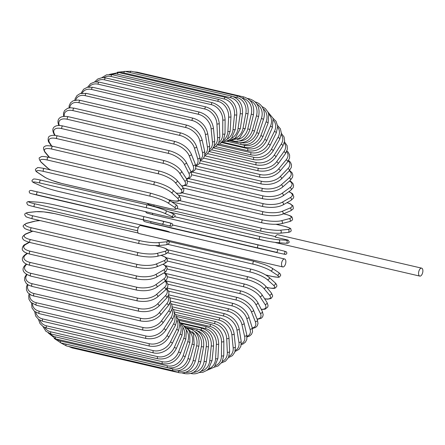 <?xml version="1.0" encoding="UTF-8"?>
<svg xmlns="http://www.w3.org/2000/svg" width="445" height="445" viewBox="0 0 445 445"><rect width="100%" height="100%" fill="white"/><g stroke="black" fill="none" stroke-linecap="round" stroke-linejoin="round"><path stroke-width="0.67" d="M282.775 266.933L138.896 233.514A4.083 2.019 -76.9 0 1 137.789 229.398A4.083 2.019 -76.9 0 1 140.742 225.559L284.622 258.984A4.083 2.019 -76.9 0 1 285.729 263.095A4.083 2.019 -76.9 0 1 282.775 266.933A4.083 2.019 -76.9 0 1 281.663 262.823A4.083 2.019 -76.9 0 1 284.622 258.984M288.06 240.078L289.244 241.919L289 242.503C286.775 243.771 289.011 243.065 285.84 243.231A1.513 1.307 -86.2 0 0 286.224 240.244A13.606 0.951 10.8 0 0 288.06 240.078L275.238 237.096A4.083 2.019 -76.9 0 1 277.763 234.726L421.643 268.151A4.083 2.019 -76.9 0 1 422.75 272.262A4.083 2.019 -76.9 0 1 419.796 276.1A4.083 2.019 -76.9 0 1 418.684 271.99A4.083 2.019 -76.9 0 1 421.643 268.151M419.796 276.1L275.917 242.681A4.083 2.019 -76.9 0 1 275.455 242.436M185.648 372.298A13.606 11.787 -86.2 0 0 198.52 361.44L201.346 346.627A13.606 11.787 -86.2 0 0 194.804 331.519M184.408 372.665A1.513 0.745 103.1 0 0 184.87 373.622C192.83 374.679 198.125 370.73 200.756 361.774L203.582 346.961C204.455 337.683 201.079 331.764 193.464 329.2L186.878 327.67M198.52 361.44L200.756 361.774M201.346 346.627L203.582 346.961M192.613 329.878A1.513 0.745 -76.9 0 1 193.464 329.2M68.591 346.433L72.129 347.89A1.513 0.745 -76.9 0 1 71.684 347.15M177.828 370.88L178.501 371.035A1.513 0.745 103.1 0 0 178.884 372.688L72.129 347.89M178.501 371.035A13.606 11.826 -76.1 0 0 193.147 360.472L196.618 345.759A13.606 11.826 -76.1 0 0 192.107 331.653M188.869 328.671A1.513 0.745 -76.9 0 1 189.286 328.549L188.257 328.31M196.618 345.759L198.815 346.288C200.072 337.021 196.901 331.108 189.286 328.549M193.147 360.472L195.344 361.001L198.815 346.288M66.394 345.921A1.513 0.745 -76.9 0 1 66.044 344.141L172.799 368.944A1.513 0.745 103.1 0 0 173.149 370.724L66.394 345.921L60.87 342.917M65.337 343.952A13.606 11.776 -66.1 0 0 66.044 344.141M172.799 368.944A13.606 11.776 -66.1 0 0 187.996 358.57L192.09 344.068A13.606 11.776 -66.1 0 0 189.192 331.091M192.09 344.068L194.237 344.786L193.492 333.956L186.255 327.448M187.996 358.57L190.143 359.287L194.237 344.786M60.943 342.934A1.513 0.745 -76.9 0 1 60.631 341.026L167.387 365.829A1.513 0.745 103.1 0 0 167.698 367.731L60.943 342.934L54.157 338.423M56.676 339.14A13.606 11.631 -56.6 0 0 60.631 341.026M167.387 365.829A13.606 11.631 -56.6 0 0 183.118 355.744L187.796 341.565A13.606 11.631 -56.6 0 0 186.116 329.695M187.796 341.565L189.882 342.472L189.72 332.237L188.463 329.873L184.024 326.001M183.118 355.744L185.203 356.651L189.882 342.472M55.825 338.94A1.513 0.745 -76.9 0 1 55.553 336.915L162.308 361.713A1.513 0.745 103.1 0 0 162.575 363.743L55.825 338.94L48.171 332.899M50.296 333.772A13.606 11.403 -47.8 0 0 55.553 336.915M162.308 361.713A13.606 11.403 -47.8 0 0 178.534 352.017L183.768 338.272A13.606 11.403 -47.8 0 0 182.99 327.403M183.768 338.272A1.513 0.35 20.8 0 1 185.187 338.812A1.513 0.35 20.8 0 1 185.793 339.363L186.383 330.563L185.526 328.288L183.04 324.978L181.666 323.904M178.534 352.017A1.513 0.35 20.8 0 1 179.958 352.557A1.513 0.35 20.8 0 1 180.559 353.113L185.793 339.363M51.075 333.978A1.513 0.745 -76.9 0 1 50.852 331.837L157.608 356.634A1.513 0.745 103.1 0 0 157.825 358.781L51.075 333.978L45.918 331.297L42.943 326.491M44.717 327.437A13.606 11.086 -40 0 0 50.852 331.837M157.608 356.634A13.606 11.086 -40 0 0 174.295 347.423L180.036 334.212A13.606 11.086 -40 0 0 179.913 324.205M180.036 334.212A1.513 0.456 23.5 0 1 181.438 334.812A1.513 0.456 23.5 0 1 181.988 335.486L182.978 327.359L179.218 321.073M174.295 347.423A1.513 0.456 23.5 0 1 175.697 348.023A1.513 0.456 23.5 0 1 176.242 348.696L181.988 335.486M46.731 328.087A1.513 0.745 -76.9 0 1 46.558 325.829L153.314 350.632A1.513 0.745 103.1 0 0 153.481 352.891L46.731 328.087L43.299 326.713L40.011 323.576L38.442 319.315M39.894 320.233A13.606 10.686 -33.1 0 0 46.558 325.829M153.314 350.632A13.606 10.686 -33.1 0 0 170.424 341.988L176.637 329.411A13.606 10.686 -33.1 0 0 176.993 320.144M176.637 329.411A1.513 0.562 26.3 0 1 178.022 330.079A1.513 0.562 26.3 0 1 178.501 330.869L179.925 324.322L178.273 319.243L176.771 317.452M170.424 341.988A1.513 0.562 26.3 0 1 171.809 342.656A1.513 0.562 26.3 0 1 172.287 343.445L178.501 330.869M42.82 321.307A1.513 0.745 -76.9 0 1 42.364 320.422A1.513 0.745 -76.9 0 1 42.709 318.943L149.464 343.746A1.513 0.745 103.1 0 0 149.114 345.22A1.513 0.745 103.1 0 0 149.576 346.11L42.82 321.307L38.593 319.432L35.656 316.022L34.649 311.461M35.828 312.284A13.606 10.202 -27 0 0 42.709 318.943M149.464 343.746A13.606 10.202 -27 0 0 166.953 335.764L173.583 323.916A13.606 10.202 -27 0 0 174.29 315.271M173.583 323.916A1.513 0.667 29.2 0 1 174.952 324.644A1.513 0.667 29.2 0 1 175.358 325.545L177.004 319.783L175.998 315.288L174.407 313.046M166.953 335.764A1.513 0.667 29.2 0 1 168.316 336.492A1.513 0.667 29.2 0 1 168.727 337.388L175.358 325.545M39.383 313.692A1.513 0.745 -76.9 0 1 38.921 312.746A1.513 0.745 -76.9 0 1 39.327 311.227L146.082 336.031A1.513 0.745 103.1 0 0 145.676 337.544A1.513 0.745 103.1 0 0 146.138 338.495L39.383 313.692L34.371 311.227L31.996 307.923L31.545 302.989M32.502 303.685A13.606 9.64 -21.7 0 0 39.327 311.227M146.082 336.031A13.606 9.64 -21.7 0 0 163.905 328.783L170.908 317.763A13.606 9.64 -21.7 0 0 171.859 309.659M170.908 317.763A1.513 0.762 32.4 0 1 172.26 318.559A1.513 0.762 32.4 0 1 172.582 319.566L174.384 314.576L173.817 310.449L172.198 307.884M163.905 328.783A1.513 0.762 32.4 0 1 165.256 329.584A1.513 0.762 32.4 0 1 165.579 330.585L172.582 319.566M36.434 305.298A1.513 0.745 -76.9 0 1 35.973 304.291A1.513 0.745 -76.9 0 1 36.446 302.745L143.201 327.542A1.513 0.745 103.1 0 0 142.728 329.089A1.513 0.745 103.1 0 0 143.19 330.101L36.434 305.298L30.738 302.244L28.931 299.196L28.697 295.569L29.12 293.956M29.898 294.512A13.606 9.006 -17.1 0 0 36.446 302.745M143.201 327.542A13.606 9.006 -17.1 0 0 161.312 321.112L168.633 310.994A13.606 9.006 -17.1 0 0 169.729 303.368M168.633 310.994A1.513 0.851 35.9 0 1 169.957 311.862A1.513 0.851 35.9 0 1 170.19 312.963L172.115 308.557L171.881 304.925L170.196 302.016M161.312 321.112A1.513 0.851 35.9 0 1 162.636 321.98A1.513 0.851 35.9 0 1 162.864 323.081L170.19 312.963M34.009 296.192A1.513 0.745 -76.9 0 1 33.547 295.124A1.513 0.745 -76.9 0 1 34.081 293.555L140.837 318.353A1.513 0.745 103.1 0 0 140.303 319.922A1.513 0.745 103.1 0 0 140.765 320.995L31.645 295.43L27.79 292.638L26.45 289.906L26.461 286.775L27.406 284.411M28.029 284.833A13.606 8.305 -12.9 0 0 34.081 293.555M140.837 318.353A13.606 8.305 -12.9 0 0 159.182 312.807L166.764 303.674A13.606 8.305 -12.9 0 0 167.915 296.481M166.764 303.674A1.513 0.934 39.7 0 1 168.071 304.603A1.513 0.934 39.7 0 1 168.199 305.804L170.229 301.882L170.24 298.751L168.438 295.497M159.182 312.807A1.513 0.934 39.7 0 1 160.489 313.742A1.513 0.934 39.7 0 1 160.612 314.938L168.199 305.804M32.112 286.441A1.513 0.745 -76.9 0 1 31.656 285.306A1.513 0.745 -76.9 0 1 32.257 283.726L139.012 308.524A1.513 0.745 103.1 0 0 138.412 310.109A1.513 0.745 103.1 0 0 138.868 311.239L32.112 286.441L28.441 285.073L26.244 283.404L24.547 280.127L24.72 277.474L26.439 274.426M26.95 274.721A13.606 7.537 -9.2 0 0 32.257 283.726M139.012 308.524A13.606 7.537 -9.2 0 0 157.541 303.929L165.329 295.842A13.606 7.537 -9.2 0 0 166.408 289.061M165.329 295.842A1.513 1.012 43.9 0 1 166.614 296.848A1.513 1.012 43.9 0 1 166.619 298.133L168.755 294.629L168.928 291.976L166.925 288.393M157.541 303.929A1.513 1.012 43.9 0 1 158.826 304.931A1.513 1.012 43.9 0 1 158.826 306.216L166.619 298.133M30.772 276.117A1.513 0.745 -76.9 0 1 30.316 274.921A1.513 0.745 -76.9 0 1 30.983 273.336L137.733 298.139A1.513 0.745 103.1 0 0 137.071 299.724A1.513 0.745 103.1 0 0 137.527 300.92L30.772 276.117C22.584 273.135 20.904 269.286 25.732 264.564A1.513 1.079 -131.3 0 1 26.6 264.391A13.606 6.714 -5.8 0 0 30.983 273.336M137.733 298.139A13.606 6.714 -5.8 0 0 156.395 294.54L164.327 287.57A13.606 6.714 -5.8 0 0 165.156 281.179M164.327 287.57A1.513 1.079 48.7 0 1 165.59 288.655A1.513 1.079 48.7 0 1 165.457 290.018L167.687 286.936L167.976 284.661L166.664 281.752L165.623 280.762M156.395 294.54A1.513 1.079 48.7 0 1 157.658 295.625A1.513 1.079 48.7 0 1 157.524 296.987L165.457 290.018M29.987 265.303A1.513 0.745 -76.9 0 1 29.537 264.046A1.513 0.745 -76.9 0 1 30.266 262.467L137.021 287.27A1.513 0.745 103.1 0 0 136.292 288.844A1.513 0.745 103.1 0 0 136.743 290.107L29.987 265.303C26.761 264.491 24.586 263.351 23.468 261.882C21.544 259.53 22.1 257.138 25.137 254.707A1.513 1.14 -125.9 0 1 25.96 254.568A13.606 5.841 -2.6 0 0 30.266 262.467M27.518 253.439L25.96 254.568M137.021 287.27A13.606 5.841 -2.6 0 0 155.756 284.722L163.771 278.92A13.606 5.841 -2.6 0 0 164.033 272.885M163.771 278.92A1.513 1.14 54.1 0 1 165.012 280.083A1.513 1.14 54.1 0 1 164.722 281.507L167.025 278.882L167.415 276.912L166.391 274.331L164.428 272.663M155.756 284.722A1.513 1.14 54.1 0 1 156.996 285.885A1.513 1.14 54.1 0 1 156.707 287.309L164.722 281.507M29.765 254.084A1.513 0.745 -76.9 0 1 29.326 252.76A1.513 0.745 -76.9 0 1 30.115 251.203L136.871 276A1.513 0.745 103.1 0 0 136.081 277.558A1.513 0.745 103.1 0 0 136.52 278.882L29.765 254.084C25.893 253.005 23.652 251.864 23.057 250.668C21.015 249.473 23.24 244.728 25.076 244.489A1.513 1.196 -119.7 0 1 25.832 244.388A13.606 4.923 0.3 0 0 30.115 251.203M29.392 242.358L25.832 244.388M136.871 276A13.606 4.923 0.3 0 0 155.628 274.543L163.671 269.948A13.606 4.923 0.3 0 0 162.837 264.28M163.671 269.948A1.513 1.196 60.3 0 1 164.884 271.205A1.513 1.196 60.3 0 1 164.411 272.674L166.018 271.478L167.237 268.391L166.436 266.488L163.115 264.163M155.628 274.543A1.513 1.196 60.3 0 1 156.84 275.8A1.513 1.196 60.3 0 1 156.373 277.263L164.411 272.674M30.115 242.536A1.513 0.745 -76.9 0 1 29.681 241.145A1.513 0.745 -76.9 0 1 30.538 239.621L137.288 264.419A1.513 0.745 103.1 0 0 136.437 265.949A1.513 0.745 103.1 0 0 136.871 267.334L30.115 242.536C25.243 241.068 22.879 239.861 23.023 238.915C21.577 237.897 22.422 236.251 25.56 233.981A1.513 1.24 -112.7 0 1 26.222 233.931A13.606 3.966 3.1 0 0 30.538 239.621M32.824 231.166L26.222 233.931M137.288 264.419A13.606 3.966 3.1 0 0 156.011 264.085L164.016 260.737A13.606 3.966 3.1 0 0 160.918 255.358M164.016 260.737A1.513 1.24 67.3 0 1 164.522 263.574L166.792 262.049L167.448 259.574L165.935 257.433L161.112 255.308M156.011 264.085A1.513 1.24 67.3 0 1 156.518 266.922L164.522 263.574M31.222 230.749A1.513 0.745 -76.9 0 1 31.028 230.749A1.513 0.745 -76.9 0 1 30.605 229.297A1.513 0.745 -76.9 0 1 31.517 227.812L138.273 252.61A1.513 0.745 103.1 0 0 137.36 254.101A1.513 0.745 103.1 0 0 137.783 255.552L31.028 230.749C22.534 228.363 24.764 227.923 23.546 226.816C22.445 226.149 23.457 224.964 26.583 223.273A1.513 1.274 -104.7 0 1 27.112 223.268A13.606 2.982 5.7 0 0 31.517 227.812M40.211 220.614A13.606 2.982 5.7 0 0 35.016 221.193L27.112 223.268M138.273 252.61A13.606 2.982 5.7 0 0 156.907 253.422L164.811 251.342A13.606 2.982 5.7 0 0 160.406 246.797L155.761 245.718M35.016 221.193A1.513 1.274 -104.7 0 0 34.488 221.198L26.583 223.273M160.406 246.797A1.513 0.745 -76.9 0 1 160.601 246.791L155.978 245.718M164.811 251.342A1.513 1.274 75.3 0 1 165.051 254.273C168.171 252.582 169.183 251.397 168.082 250.73C166.869 249.623 169.1 249.183 160.601 246.791M156.907 253.422A1.513 1.274 75.3 0 1 157.146 256.348L165.051 254.273M32.624 218.829A1.513 0.745 -76.9 0 1 32.502 218.823A1.513 0.745 -76.9 0 1 32.09 217.305A1.513 0.745 -76.9 0 1 33.058 215.869L139.813 240.667A1.513 0.745 103.1 0 0 138.84 242.102A1.513 0.745 103.1 0 0 139.252 243.621A1.513 0.745 103.1 0 0 139.38 243.632M138.234 233.052L54.746 213.661A13.606 1.975 8.3 0 0 36.256 211.692L28.508 212.482A13.606 1.975 8.3 0 0 33.058 215.869M28.508 212.482A1.513 1.296 -95.8 0 0 28.141 212.46C25.343 213.016 24.258 213.912 24.887 215.152L25.971 216.559C25.526 216.721 27.701 217.471 32.502 218.823L139.252 243.621L150.349 245.412L158.242 245.618L165.985 244.828A1.513 1.296 84.2 0 0 166.052 241.846A13.606 1.975 8.3 0 0 166.274 239.872M139.813 240.667A13.606 1.975 8.3 0 0 158.303 242.636L166.052 241.846M36.256 211.692A1.513 1.296 -95.8 0 0 35.884 211.67L28.141 212.46M158.303 242.636A1.513 1.296 84.2 0 1 158.242 245.618M169.523 232.245A13.606 0.951 10.8 0 0 162.976 230.093L56.22 205.295A13.606 0.951 10.8 0 0 37.925 202.163L30.399 201.657A13.606 0.951 10.8 0 0 35.144 203.882L138.256 227.834M30.399 201.657A1.513 1.307 -86.2 0 0 30.216 201.635C27.968 201.385 26.822 201.835 26.789 202.981L27.507 204.656C27.685 204.8 27.979 205.267 34.515 206.836L137.65 230.794L34.577 206.847A1.513 0.745 -76.9 0 1 34.515 206.836A1.513 0.745 -76.9 0 1 34.12 205.256A1.513 0.745 -76.9 0 1 35.144 203.882M37.925 202.163A1.513 1.307 -86.2 0 0 37.747 202.136C42.648 202.581 48.822 203.632 56.281 205.301L163.037 230.104L170.201 232.407M32.763 190.883L37.747 191.94C28.563 189.97 31.823 190.226 29.793 190.688C28.992 191.161 29.014 191.99 29.86 193.163L32.051 193.82A1.513 1.313 -76.1 0 0 32.068 193.825L170.357 226.127L37.063 194.888A1.513 0.745 -76.9 0 1 36.679 193.241A1.513 0.745 -76.9 0 1 37.753 191.94A1.513 0.745 -76.9 0 1 37.753 191.945L144.497 216.743M37.063 194.888L32.068 193.825M37.753 191.94L144.503 216.743A1.513 0.745 103.1 0 0 144.503 216.743A1.513 0.745 103.1 0 0 143.435 218.039A1.513 0.745 103.1 0 0 143.813 219.685M162.586 221.043L169.812 222.828A1.513 1.313 103.9 0 1 169.117 225.771M39.321 195.616A1.513 1.313 -76.1 0 1 39.305 195.611A1.513 1.313 -76.1 0 0 39.305 195.611L57.377 199.905A1.513 0.745 -76.9 0 1 57.372 199.905A1.513 0.745 -76.9 0 1 57.377 199.905L164.133 224.708A1.513 0.745 -76.9 0 1 164.127 224.703C173.316 226.677 170.057 226.422 172.087 225.96C172.888 225.487 172.866 224.658 172.02 223.485L144.503 216.743L162.559 221.032A1.513 1.313 103.9 0 1 161.863 223.974M164.567 213.277A1.513 1.307 113.9 0 0 165.384 210.379A13.606 1.113 15.8 0 0 147.629 204.939A1.513 0.745 103.1 0 0 147.562 204.917L40.812 180.119C34.465 178.695 33.77 178.979 33.503 179.057L32.151 180.247C31.595 181.204 32.402 182.138 34.565 183.056A1.513 1.307 -66.1 0 0 34.771 183.129L41.697 186.194A13.606 1.113 -164.2 0 0 59.446 191.634L166.202 216.431A13.606 1.113 -164.2 0 0 171.486 216.348L164.567 213.277A13.606 1.113 -164.2 0 0 146.811 207.843L40.061 183.04A1.513 0.745 -76.9 0 1 39.755 181.354A1.513 0.745 -76.9 0 1 40.812 180.119A1.513 0.745 -76.9 0 1 40.879 180.142L147.495 204.911M40.061 183.04A13.606 1.113 -164.2 0 0 34.771 183.129M172.304 213.444A1.513 1.307 113.9 0 1 172.51 213.517L165.585 210.446C161.012 208.566 155.005 206.725 147.562 204.917A1.513 0.745 103.1 0 0 146.511 206.152A1.513 0.745 103.1 0 0 146.811 207.843M34.565 183.056L41.491 186.127A1.513 1.307 -66.1 0 0 41.697 186.194M41.491 186.127C46.063 188.007 52.071 189.848 59.513 191.656L166.269 216.454A1.513 0.745 -76.9 0 1 166.202 216.431M166.269 216.454C172.61 217.878 173.305 217.594 173.572 217.516L174.924 216.326C175.48 215.369 174.679 214.434 172.51 213.517A1.513 1.307 113.9 0 1 171.486 216.348M151.239 193.364A1.513 0.745 103.1 0 0 151.111 193.314L44.361 168.51C39.549 167.632 37.28 167.364 37.547 167.704L35.544 169.144C35.161 170.374 35.828 171.475 37.552 172.46A1.513 1.29 -56.6 0 0 37.914 172.615L44.456 176.932A13.606 2.136 -161.7 0 0 61.861 183.496L168.616 208.299A13.606 2.136 -161.7 0 0 174.251 207.086L167.709 202.764A13.606 2.136 -161.7 0 0 150.304 196.201L43.549 171.403A1.513 0.745 -76.9 0 1 43.321 169.684A1.513 0.745 -76.9 0 1 44.361 168.51A1.513 0.745 -76.9 0 1 44.483 168.566M43.549 171.403A13.606 2.136 -161.7 0 0 37.914 172.615M167.709 202.764A1.513 1.29 123.4 0 0 169.011 200.089C168.827 199.961 167.281 198.793 161.268 196.434L151.111 193.314A1.513 0.745 103.1 0 0 150.076 194.482A1.513 0.745 103.1 0 0 150.304 196.201M37.552 172.46L44.088 176.776A1.513 1.29 -56.6 0 0 44.456 176.932M44.088 176.776C44.277 176.904 45.824 178.072 51.837 180.431L61.989 183.551L168.744 208.355A1.513 0.745 -76.9 0 1 168.616 208.299M168.744 208.355C176.837 209.907 175.041 209.044 176.526 208.877L177.555 207.72C177.939 206.491 177.271 205.39 175.553 204.405A1.513 1.29 123.4 0 1 174.251 207.086M168.332 199.666L171.364 200.367A13.606 3.143 -159.2 0 0 177.383 198.058L171.275 192.518A13.606 3.143 -159.2 0 0 154.259 184.859L47.504 160.055A1.513 0.745 -76.9 0 1 47.354 158.314A1.513 0.745 -76.9 0 1 48.371 157.207C39.917 155.639 41.402 157.018 39.894 157.513C38.626 157.669 38.993 159.199 40.99 162.114A1.513 1.268 -47.8 0 0 41.48 162.364L47.587 167.904A13.606 3.143 -159.2 0 0 50.396 169.912M47.504 160.055A13.606 3.143 -159.2 0 0 41.48 162.364M155.305 182.105A1.513 0.745 103.1 0 0 155.121 182.011A1.513 0.745 103.1 0 0 154.104 183.118A1.513 0.745 103.1 0 0 154.259 184.859M40.99 162.114L47.098 167.648A1.513 1.268 -47.8 0 0 47.587 167.904M168.483 199.755L171.542 200.467A1.513 0.745 -76.9 0 1 171.364 200.367M171.542 200.467C179.991 202.036 178.512 200.656 180.019 200.161C181.282 200.005 180.92 198.476 178.923 195.566A1.513 1.268 132.2 0 1 177.383 198.058M178.923 195.566L172.816 190.026A1.513 1.268 132.2 0 1 171.275 192.518M176.142 193.041A13.606 4.122 -156.5 0 0 180.865 189.331L175.235 182.611A13.606 4.122 -156.5 0 0 158.648 173.889L51.893 149.092A1.513 0.745 -76.9 0 1 51.815 147.345A1.513 0.745 -76.9 0 1 52.81 146.299C47.96 145.476 45.307 145.526 44.85 146.455C43.087 146.867 43.087 148.752 44.856 152.112A1.513 1.229 -40 0 0 45.44 152.463L49.673 157.513M51.893 149.092A13.606 4.122 -156.5 0 0 45.44 152.463M52.81 146.299L159.566 171.097A1.513 0.745 103.1 0 0 158.565 172.143A1.513 0.745 103.1 0 0 158.648 173.889M176.298 193.186L181.032 193.291L183.423 191.962L183.907 189.375L182.595 187.039A1.513 1.229 140 0 1 182.517 188.652A1.513 1.229 140 0 1 180.865 189.331M182.595 187.039L176.965 180.32A1.513 1.229 140 0 1 176.888 181.938A1.513 1.229 140 0 1 175.235 182.611M181.593 185.838A13.606 5.073 -153.7 0 0 184.664 180.97L179.558 173.127A13.606 5.073 -153.7 0 0 163.437 163.393L56.687 138.59A1.513 0.745 -76.9 0 1 56.671 136.843A1.513 0.745 -76.9 0 1 57.65 135.859C54.201 135.124 51.698 135.163 50.146 135.981C47.409 136.237 47.921 142.05 49.117 142.539A1.513 1.185 -33.1 0 0 49.762 142.973L51.787 146.077M56.687 138.59A13.606 5.073 -153.7 0 0 49.762 142.973M57.65 135.859L164.405 160.662A1.513 0.745 103.1 0 0 163.426 161.646A1.513 0.745 103.1 0 0 163.437 163.393M181.805 186.088L185.52 185.443L187.217 183.913L187.328 180.386L186.55 178.884A1.513 1.185 146.9 0 1 186.299 180.392A1.513 1.185 146.9 0 1 184.664 180.97M186.55 178.884L181.443 171.041A1.513 1.185 146.9 0 1 181.193 172.549A1.513 1.185 146.9 0 1 179.558 173.127M186.411 178.667A13.606 5.985 -150.8 0 0 188.752 173.038L184.208 164.127A13.606 5.985 -150.8 0 0 168.594 153.436L61.844 128.633A1.513 0.745 -76.9 0 1 61.894 126.897A1.513 0.745 -76.9 0 1 62.845 125.974C59.636 125.29 57.194 125.362 55.525 126.185C52.71 127.448 52.11 129.879 53.728 133.478A1.513 1.135 -27 0 0 54.412 133.973L55.152 135.425M61.844 128.633A13.606 5.985 -150.8 0 0 54.412 133.973M62.845 125.974L169.601 150.777A1.513 0.745 103.1 0 0 168.649 151.701A1.513 0.745 103.1 0 0 168.594 153.436M186.672 179.074L188.969 178.462L191.077 176.582L191.628 174.612L190.766 171.164A1.513 1.135 153 0 1 190.377 172.549A1.513 1.135 153 0 1 188.752 173.038M190.766 171.164L186.216 162.258A1.513 1.135 153 0 1 185.832 163.643A1.513 1.135 153 0 1 184.208 164.127M191.05 171.781A13.606 6.853 -147.6 0 0 193.108 165.596L189.153 155.689A13.606 6.853 -147.6 0 0 174.078 144.097L67.323 119.293A1.513 0.745 -76.9 0 1 67.434 117.586A1.513 0.745 -76.9 0 1 68.369 116.718C60.003 115.238 56.37 119.015 58.657 124.995A1.513 1.074 -21.7 0 0 59.246 125.501M67.323 119.293A13.606 6.853 -147.6 0 0 59.346 125.507M68.369 116.718L175.119 141.521A1.513 0.745 103.1 0 0 174.19 142.383A1.513 0.745 103.1 0 0 174.078 144.097M191.283 172.393L192.513 172.004L195.055 169.907L195.811 167.72L195.21 163.932A1.513 1.074 158.3 0 1 194.715 165.195A1.513 1.074 158.3 0 1 193.108 165.596M195.21 163.932L191.261 154.026A1.513 1.074 158.3 0 1 190.766 155.288A1.513 1.074 158.3 0 1 189.153 155.689M195.655 165.334A13.606 7.665 -144.1 0 0 197.686 158.704L194.359 147.873A13.606 7.665 -144.1 0 0 179.847 135.447L73.091 110.649A1.513 0.745 -76.9 0 1 73.258 108.969A1.513 0.745 -76.9 0 1 74.165 108.163L70.527 107.768L67.612 108.296L64.553 110.549L63.518 113.024L63.635 116.356M73.091 110.649A13.606 7.665 -144.1 0 0 64.247 116.306M74.165 108.163L180.92 132.966A1.513 0.745 103.1 0 0 180.014 133.767A1.513 0.745 103.1 0 0 179.847 135.447M195.806 166.202L199.16 163.849L200.194 161.374L199.861 157.246A1.513 1.001 162.9 0 1 199.277 158.381A1.513 1.001 162.9 0 1 197.686 158.704M199.861 157.246L196.534 146.416A1.513 1.001 162.9 0 1 195.956 147.551A1.513 1.001 162.9 0 1 194.359 147.873M200.283 159.432A13.606 8.422 -140.3 0 0 202.453 152.407L199.777 140.737A13.606 8.422 -140.3 0 0 185.849 127.559L79.099 102.756A1.513 0.745 -76.9 0 1 79.316 101.121A1.513 0.745 -76.9 0 1 80.195 100.37L78.025 100.03L73.186 100.77L70.605 102.723L69.214 105.56L68.986 107.929M79.099 102.756A13.606 8.422 -140.3 0 0 69.765 107.818M80.195 100.37L186.95 125.173A1.513 0.745 103.1 0 0 186.071 125.918A1.513 0.745 103.1 0 0 185.849 127.559M200.289 160.589L203.348 158.442L204.739 155.611L204.683 151.155A1.513 0.923 167.1 0 1 204.038 152.157A1.513 0.923 167.1 0 1 202.453 152.407M204.683 151.155L202.008 139.485A1.513 0.923 167.1 0 1 201.363 140.487A1.513 0.923 167.1 0 1 199.777 140.737M204.956 154.148A13.606 9.111 -136.1 0 0 207.381 146.761L205.373 134.34A13.606 9.111 -136.1 0 0 192.051 120.484L85.295 95.681A1.513 0.745 -76.9 0 1 85.562 94.095A1.513 0.745 -76.9 0 1 86.419 93.4L80.111 93.589L77.018 95.541L75.155 98.69L74.804 100.236M85.295 95.681A13.606 9.111 -136.1 0 0 75.778 100.075M86.419 93.4L193.174 118.203A1.513 0.745 103.1 0 0 192.318 118.893A1.513 0.745 103.1 0 0 192.051 120.484M204.739 155.622L207.498 153.792L209.361 150.644L209.651 145.715A1.513 0.84 170.8 0 1 208.95 146.583A1.513 0.84 170.8 0 1 207.381 146.761M209.651 145.715L207.648 133.289A1.513 0.84 170.8 0 1 206.947 134.162A1.513 0.84 170.8 0 1 205.373 134.34M209.639 149.559A13.606 9.734 -131.3 0 0 212.421 141.805L211.108 128.727A13.606 9.734 -131.3 0 0 198.398 114.282L91.648 89.478A1.513 0.745 -76.9 0 1 91.954 87.949A1.513 0.745 -76.9 0 1 92.783 87.309L87.365 87.276L83.649 89.195L81.023 93.322M91.648 89.478A13.606 9.734 -131.3 0 0 82.225 93.111M92.783 87.309L199.538 112.112A1.513 0.745 103.1 0 0 198.709 112.746A1.513 0.745 103.1 0 0 198.398 114.282M209.106 151.35L211.67 149.793L214.062 146.349L214.718 140.959A1.513 0.745 174.2 0 1 213.984 141.699A1.513 0.745 174.2 0 1 212.421 141.805M214.718 140.959L213.405 127.876A1.513 0.745 174.2 0 1 212.666 128.616A1.513 0.745 174.2 0 1 211.108 128.727M214.284 145.71A13.606 10.285 -125.9 0 0 217.549 137.583L216.926 123.944A13.606 10.285 -125.9 0 0 204.845 108.992L98.095 84.194A1.513 0.745 -76.9 0 1 99.235 82.141L94.802 81.936L90.602 83.632L87.598 87.22M98.095 84.194A13.606 10.285 -125.9 0 0 89.067 87.003M99.235 82.141L205.99 106.939A1.513 0.745 103.1 0 0 204.845 108.992M213.339 147.807L215.68 146.577L218.745 142.856L219.858 136.932A1.513 0.651 177.4 0 1 219.096 137.538A1.513 0.651 177.4 0 1 217.549 137.583M219.858 136.932L219.24 123.293A1.513 0.651 177.4 0 1 218.473 123.899A1.513 0.651 177.4 0 1 216.926 123.944M218.84 142.661A13.606 10.752 -119.7 0 0 222.711 134.112L222.795 120.022A13.606 10.752 -119.7 0 0 211.342 104.664L104.592 79.861A1.513 0.745 -76.9 0 1 105.738 77.931L102.15 77.647L97.783 78.982L94.518 81.98M104.592 79.861A13.606 10.752 -119.7 0 0 96.276 81.813M105.738 77.931L212.493 102.734A1.513 0.745 103.1 0 0 211.342 104.664M217.366 145.014L219.535 144.08L223.318 140.275L225.025 133.661A1.513 0.545 -179.7 0 1 224.247 134.14A1.513 0.545 -179.7 0 1 222.711 134.112M225.025 133.661L225.109 119.572A1.513 0.545 -179.7 0 1 224.325 120.044A1.513 0.545 -179.7 0 1 222.795 120.022M223.218 140.436A13.606 11.142 -112.7 0 0 227.879 131.436L228.658 116.996A13.606 11.142 -112.7 0 0 217.844 101.326L111.089 76.523A1.513 0.745 -76.9 0 1 112.229 74.716L106.539 74.821L101.772 77.68M111.089 76.523A13.606 11.142 -112.7 0 0 103.83 77.641M112.229 74.716L218.985 99.519A1.513 0.745 103.1 0 0 217.844 101.326M221.104 142.962L227.389 138.996L230.187 131.18A1.513 0.439 -176.9 0 1 229.398 131.525A1.513 0.439 -176.9 0 1 227.879 131.436M230.187 131.18L230.972 116.74A1.513 0.439 -176.9 0 1 230.182 117.085A1.513 0.439 -176.9 0 1 228.658 116.996M227.339 139.057A13.606 11.448 -104.7 0 0 233.008 129.562L234.482 114.888A13.606 11.448 -104.7 0 0 224.291 99.001L117.536 74.204A1.513 0.745 -76.9 0 1 118.67 72.524L109.342 74.41M117.536 74.204A13.606 11.448 -104.7 0 0 111.678 74.604M118.67 72.524L225.42 97.322A1.513 0.745 103.1 0 0 224.291 99.001M224.486 141.599L226.099 141.304L229.943 139.469L231.75 137.833L235.299 129.506A1.513 0.334 -174.3 0 1 234.515 129.718A1.513 0.334 -174.3 0 1 233.008 129.562M235.299 129.506L236.779 114.832A1.513 0.334 -174.3 0 1 235.989 115.038A1.513 0.334 -174.3 0 1 234.482 114.888M231.094 138.506A13.606 11.659 -95.8 0 0 238.058 128.51L240.217 113.709A13.606 11.659 -95.8 0 0 230.643 97.716L123.888 72.913A1.513 0.745 -76.9 0 1 125.006 71.361L117.191 72.274M123.888 72.913A13.606 11.659 -95.8 0 0 119.855 72.796M125.006 71.361L231.756 96.165A1.513 0.745 103.1 0 0 230.643 97.716M227.462 140.854L228.808 140.798L235.361 137.978L240.328 128.65L238.058 128.51M240.328 128.65L242.486 113.848L240.217 113.709M130.118 72.552A1.513 0.745 -76.9 0 1 131.186 71.25L125.217 71.411M234.387 138.723A13.606 11.787 -86.2 0 0 242.998 128.288L245.824 113.475A13.606 11.787 -86.2 0 0 236.846 97.472L233.391 96.671M131.186 71.25L237.941 96.048A1.513 0.745 103.1 0 0 236.846 97.472M230.043 140.609L239.599 138.106L245.234 128.622L242.998 128.288M245.234 128.622L248.06 113.809L245.824 113.475M136.548 72.496A1.513 0.745 -76.9 0 1 137.171 72.179L133.923 71.884M237.174 139.597A13.606 11.826 -76.1 0 0 247.782 128.9L251.253 114.187A13.606 11.826 -76.1 0 0 242.853 98.273L242.514 98.189M137.171 72.179L243.921 96.977A1.513 0.745 103.1 0 0 242.853 98.273M232.04 140.776L233.519 141.115A1.513 0.745 -76.9 0 1 233.152 140.715M233.519 141.115C241.479 142.172 246.969 138.278 249.979 129.428L247.782 128.9M249.979 129.428L253.45 114.715L251.253 114.187M239.466 140.982A13.606 11.776 -66.1 0 0 252.376 130.335L256.465 115.839A13.606 11.776 -66.1 0 0 250.046 100.553M247.459 98.434L249.662 98.946A1.513 0.745 103.1 0 0 248.9 99.469M229.709 140.676L237.524 142.489A1.513 0.745 -76.9 0 1 237.063 141.393M237.524 142.489C245.49 143.551 251.158 139.736 254.523 131.053L252.376 130.335M254.523 131.053L258.612 116.551L256.465 115.839M241.379 142.75A13.606 11.631 -56.6 0 0 256.748 132.588L261.426 118.409A13.606 11.631 -56.6 0 0 256.971 104.113M226.611 141.16L241.329 144.575A1.513 0.745 -76.9 0 1 240.984 142.778M241.329 144.575C249.306 145.637 255.146 141.944 258.834 133.494L256.748 132.588M258.834 133.494L263.512 119.316L261.426 118.409M241.768 144.669L244.633 145.337A13.606 11.403 -47.8 0 0 260.859 135.642L266.088 121.891A13.606 11.403 -47.8 0 0 263.19 108.697M223.14 142.305L244.9 147.362A1.513 0.745 -76.9 0 1 244.633 145.337M244.9 147.362C252.893 148.43 258.89 144.886 262.884 136.732A1.513 0.35 -159.2 0 0 262.277 136.176A1.513 0.35 -159.2 0 0 260.859 135.642M262.884 136.732L268.113 122.987A1.513 0.35 -159.2 0 0 267.512 122.431A1.513 0.35 -159.2 0 0 266.088 121.891M222.155 142.678L247.999 148.68A13.606 11.086 -40 0 0 264.686 139.469L270.427 126.252A13.606 11.086 -40 0 0 268.697 114.154M219.435 144.136L248.215 150.827A1.513 0.745 -76.9 0 1 247.999 148.68M248.215 150.827C256.225 151.906 262.366 148.547 266.633 140.742A1.513 0.456 -156.5 0 0 266.088 140.069A1.513 0.456 -156.5 0 0 264.686 139.469M266.633 140.742L272.379 127.526A1.513 0.456 -156.5 0 0 271.828 126.853A1.513 0.456 -156.5 0 0 270.427 126.252M217.666 144.92L251.08 152.68A13.606 10.686 -33.1 0 0 268.19 144.041L274.404 131.464A13.606 10.686 -33.1 0 0 273.525 120.367M215.58 146.65L251.247 154.938A1.513 0.745 -76.9 0 1 251.08 152.68M251.247 154.938L254.991 155.277C258.05 155.138 260.976 154.181 263.774 152.407C266.572 150.566 268.669 148.263 270.059 145.493A1.513 0.562 -153.7 0 0 269.575 144.703A1.513 0.562 -153.7 0 0 268.19 144.041M270.059 145.493L276.267 132.916A1.513 0.562 -153.7 0 0 275.789 132.126A1.513 0.562 -153.7 0 0 274.404 131.464M213.294 147.879L253.861 157.308A13.606 10.202 -27 0 0 271.355 149.32L277.986 137.477A13.606 10.202 -27 0 0 277.708 127.27M211.625 149.832L253.978 159.672A1.513 0.745 -76.9 0 1 253.517 158.782A1.513 0.745 -76.9 0 1 253.861 157.308M253.978 159.672C262.016 160.79 268.402 157.88 273.13 150.95A1.513 0.667 -150.8 0 0 272.718 150.054A1.513 0.667 -150.8 0 0 271.355 149.32M273.13 150.95L279.76 139.107A1.513 0.667 -150.8 0 0 279.354 138.206A1.513 0.667 -150.8 0 0 277.986 137.477M209.022 151.534L256.326 162.52A13.606 9.64 -21.7 0 0 274.148 155.277L281.151 144.252A13.606 9.64 -21.7 0 0 281.279 134.818M207.626 153.659L256.376 164.984A1.513 0.745 -76.9 0 1 255.914 164.038A1.513 0.745 -76.9 0 1 256.326 162.52M256.376 164.984C264.43 166.135 270.91 163.499 275.817 157.079A1.513 0.762 -147.6 0 0 275.494 156.073A1.513 0.762 -147.6 0 0 274.148 155.277M275.817 157.079L282.825 146.055A1.513 0.762 -147.6 0 0 282.497 145.048A1.513 0.762 -147.6 0 0 281.151 144.252M204.689 155.8L258.439 168.288A13.606 9.006 -17.1 0 0 276.551 161.858L283.871 151.739A13.606 9.006 -17.1 0 0 284.244 142.99M203.61 158.109L258.434 170.841A1.513 0.745 -76.9 0 1 257.972 169.834A1.513 0.745 -76.9 0 1 258.439 168.288M258.434 170.841C266.488 172.026 273.046 169.69 278.108 163.827A1.513 0.851 -144.1 0 0 277.88 162.72A1.513 0.851 -144.1 0 0 276.551 161.858M278.108 163.827L285.429 153.709A1.513 0.851 -144.1 0 0 285.201 152.602A1.513 0.851 -144.1 0 0 283.871 151.739M200.289 160.639L260.203 174.557A13.606 8.305 -12.9 0 0 278.548 169.011L286.129 159.877A13.606 8.305 -12.9 0 0 286.591 151.745M199.599 163.137L260.125 177.199A1.513 0.745 -76.9 0 1 259.669 176.131A1.513 0.745 -76.9 0 1 260.203 174.557M260.125 177.199C268.179 178.428 274.799 176.409 279.977 171.147A1.513 0.934 -140.3 0 0 279.855 169.946A1.513 0.934 -140.3 0 0 278.548 169.011M279.977 171.147L287.559 162.013A1.513 0.934 -140.3 0 0 287.437 160.812A1.513 0.934 -140.3 0 0 286.129 159.877M196.145 166.085L261.593 181.293A13.606 7.537 -9.2 0 0 280.122 176.693L287.909 168.611A13.606 7.537 -9.2 0 0 288.288 161.034M195.605 168.711L261.449 184.008A1.513 0.745 -76.9 0 1 260.993 182.873A1.513 0.745 -76.9 0 1 261.593 181.293M261.449 184.008C269.492 185.287 276.145 183.613 281.407 178.985A1.513 1.012 -136.1 0 0 281.407 177.7A1.513 1.012 -136.1 0 0 280.122 176.693M281.407 178.985L289.194 170.897A1.513 1.012 -136.1 0 0 289.194 169.612A1.513 1.012 -136.1 0 0 287.909 168.611M192.279 172.093L262.6 188.43A13.606 6.714 -5.8 0 0 281.257 184.831L289.189 177.861A13.606 6.714 -5.8 0 0 289.272 170.819M191.617 174.768L262.389 191.211A1.513 0.745 -76.9 0 1 261.933 190.015A1.513 0.745 -76.9 0 1 262.6 188.43M262.389 191.211C270.399 192.546 277.063 191.233 282.386 187.278A1.513 1.079 -131.3 0 0 282.519 185.915A1.513 1.079 -131.3 0 0 281.257 184.831M282.386 187.278L290.318 180.303A1.513 1.079 -131.3 0 0 290.452 178.946A1.513 1.079 -131.3 0 0 289.189 177.861M188.647 178.595L263.212 195.922A13.606 5.841 -2.6 0 0 281.952 193.375L289.968 187.567A13.606 5.841 -2.6 0 0 289.461 181.059M187.584 181.254L262.934 198.759A1.513 0.745 -76.9 0 1 262.483 197.497A1.513 0.745 -76.9 0 1 263.212 195.922M262.934 198.759C270.894 200.155 277.552 199.221 282.898 195.961A1.513 1.14 -125.9 0 0 283.192 194.537A1.513 1.14 -125.9 0 0 281.952 193.375M282.898 195.961L290.919 190.16A1.513 1.14 -125.9 0 0 291.208 188.736A1.513 1.14 -125.9 0 0 289.968 187.567M185.281 185.554L263.44 203.71A13.606 4.923 0.3 0 0 282.197 202.253L290.235 197.658A13.606 4.923 0.3 0 0 288.766 191.712M183.34 188.063L263.09 206.591A1.513 0.745 -76.9 0 1 262.645 205.267A1.513 0.745 -76.9 0 1 263.44 203.71M263.09 206.591C270.977 208.049 277.591 207.509 282.937 204.973A1.513 1.196 -119.7 0 0 283.404 203.504A1.513 1.196 -119.7 0 0 282.197 202.253M282.937 204.973L290.98 200.378A1.513 1.196 -119.7 0 0 291.447 198.909A1.513 1.196 -119.7 0 0 290.235 197.658M182.216 192.902L263.262 211.731A13.606 3.966 3.1 0 0 281.985 211.397L289.99 208.049A13.606 3.966 3.1 0 0 286.942 202.686M178.311 195.01L262.845 214.651A1.513 0.745 -76.9 0 1 262.411 213.261A1.513 0.745 -76.9 0 1 263.262 211.731M262.845 214.651C270.638 216.17 277.19 216.031 282.492 214.234A1.513 1.24 -112.7 0 0 281.985 211.397M282.492 214.234L290.496 210.886A1.513 1.24 -112.7 0 0 289.99 208.049M179.463 200.595L262.695 219.936A13.606 2.982 5.7 0 0 281.329 220.742L289.233 218.667A13.606 2.982 5.7 0 0 284.828 214.117L283.504 213.811M283.582 213.778L285.022 214.117A1.513 0.745 103.1 0 0 284.828 214.117M262.4 222.867A1.513 0.745 -76.9 0 1 262.205 222.873A1.513 0.745 -76.9 0 1 261.782 221.421A1.513 0.745 -76.9 0 1 262.695 219.936M171.664 201.841L262.205 222.873C269.887 224.447 276.345 224.714 281.568 223.668A1.513 1.274 -104.7 0 0 281.329 220.742M281.568 223.668L289.473 221.593A1.513 1.274 -104.7 0 0 289.233 218.667M176.999 208.56L261.738 228.246A13.606 1.975 8.3 0 0 280.228 230.215L287.976 229.425A13.606 1.975 8.3 0 0 283.426 226.038L275.945 224.297M154.554 206.408A1.513 0.745 -76.9 0 1 154.426 206.397A1.513 0.745 -76.9 0 1 154.003 204.928M261.304 231.205A1.513 0.745 -76.9 0 1 261.182 231.2A1.513 0.745 -76.9 0 1 260.77 229.681A1.513 0.745 -76.9 0 1 261.738 228.246M147.067 203.321L148.875 204.678L154.426 206.397L261.182 231.2C268.741 232.824 275.071 233.486 280.166 233.197A1.513 1.296 -95.8 0 0 280.228 230.215M280.166 233.197L287.915 232.407A1.513 1.296 -95.8 0 0 287.976 229.425M174.757 216.715L260.397 236.612A13.606 0.951 10.8 0 0 278.692 239.738L286.224 240.244M174.724 213.222A1.513 0.745 -76.9 0 1 174.779 213.227L275.449 236.618L174.724 213.222A13.606 0.951 10.8 0 0 169.183 212.042M259.713 239.549L153.08 214.774A1.513 0.745 -76.9 0 1 153.019 214.763A1.513 0.745 -76.9 0 1 152.602 213.277M145.304 211.586L146.867 213.038L153.019 214.763L266.427 240.962C270.677 241.691 271.556 242.041 278.309 242.731A1.513 1.307 -86.2 0 1 278.125 242.703A13.606 0.951 -169.2 0 1 259.83 239.571A1.513 0.745 -76.9 0 1 259.774 239.566A1.513 0.745 -76.9 0 1 259.374 237.98A1.513 0.745 -76.9 0 1 260.397 236.612M169.167 212.031L174.779 213.227A1.513 0.745 -76.9 0 1 174.84 213.25M285.657 243.209A1.513 1.307 -86.2 0 0 285.84 243.231L278.309 242.731A1.513 1.307 -86.2 0 0 278.692 239.738M153.497 223.835A1.513 1.313 103.9 0 1 153.481 223.829L276.039 252.193L151.233 223.106L171.542 228.124A1.513 0.745 -76.9 0 1 171.547 228.124A1.513 0.745 -76.9 0 1 171.542 228.124L278.297 252.921A1.513 0.745 103.1 0 0 278.303 252.927A1.513 0.745 103.1 0 0 278.309 252.927M153.481 223.829A1.513 1.313 103.9 0 1 153.464 223.824L146.227 222.038A1.513 1.313 103.9 0 1 146.227 222.038A1.513 1.313 103.9 0 1 146.21 222.033M276.762 249.261L283.982 251.047A1.513 1.313 -76.1 0 0 283.982 251.047L276.745 249.256A1.513 1.313 -76.1 0 0 276.729 249.25L258.684 244.961A1.513 0.745 -76.9 0 1 258.684 244.961L172.677 224.981L276.745 249.256A1.513 1.313 -76.1 0 1 276.039 252.193M151.233 223.106A1.513 0.745 -76.9 0 1 150.822 221.616M257.989 247.904A1.513 0.745 -76.9 0 1 257.611 246.257A1.513 0.745 -76.9 0 1 258.679 244.961M283.293 253.989A1.513 1.313 -76.1 0 0 283.999 251.047L286.218 251.72C287.231 252.916 287.014 253.834 285.557 254.462L278.303 252.927M265.787 274.96L271.567 276.3A1.513 0.745 103.1 0 0 271.695 276.356L265.86 274.999M271.567 276.3A13.606 2.136 -161.7 0 0 277.202 275.088L270.66 270.766A13.606 2.136 -161.7 0 0 253.255 264.202L167.965 244.388M253.255 264.202A1.513 0.745 -76.9 0 1 253.027 262.483A1.513 0.745 -76.9 0 1 254.067 261.315A1.513 0.745 -76.9 0 1 254.19 261.371M270.66 270.766A1.513 1.29 -56.6 0 0 271.962 268.09C270.215 266.956 267.634 265.737 264.213 264.436L254.067 261.315L168.983 241.546M277.202 275.088A1.513 1.29 -56.6 0 0 278.503 272.412L271.962 268.09M266.683 287.37L267.506 287.559A1.513 0.745 103.1 0 0 267.684 287.659L266.739 287.437M267.506 287.559A13.606 3.143 -159.2 0 0 273.525 285.251L267.417 279.71A13.606 3.143 -159.2 0 0 250.402 272.051L167.693 252.832M250.402 272.051A1.513 0.745 -76.9 0 1 250.246 270.31A1.513 0.745 -76.9 0 1 251.264 269.203L167.487 249.74M267.417 279.71A1.513 1.268 -47.8 0 0 268.958 277.218C264.764 273.864 258.868 271.189 251.264 269.203M273.525 285.251A1.513 1.268 -47.8 0 0 275.066 282.759L268.958 277.218M264.603 298.74A13.606 4.122 -156.5 0 0 269.464 295.052L263.835 288.332A13.606 4.122 -156.5 0 0 247.248 279.61L167.37 261.054M247.248 279.61A1.513 0.745 -76.9 0 1 247.17 277.864A1.513 0.745 -76.9 0 1 248.165 276.818L166.38 257.816M263.835 288.332A1.513 1.229 -40 0 0 265.487 287.654A1.513 1.229 -40 0 0 265.57 286.04C261.643 281.98 255.842 278.904 248.165 276.818M269.464 295.052A1.513 1.229 -40 0 0 271.116 294.373A1.513 1.229 -40 0 0 271.2 292.754L265.57 286.04M261.237 309.264A13.606 5.073 -153.7 0 0 265.048 304.408L259.941 296.565A13.606 5.073 -153.7 0 0 243.827 286.83L167.248 269.041M243.827 286.83A1.513 0.745 -76.9 0 1 243.81 285.084A1.513 0.745 -76.9 0 1 244.789 284.105L165.718 265.732M259.941 296.565A1.513 1.185 -33.1 0 0 261.582 295.992A1.513 1.185 -33.1 0 0 261.832 294.484C258.2 289.745 252.521 286.285 244.789 284.105M265.048 304.408A1.513 1.185 -33.1 0 0 266.689 303.835A1.513 1.185 -33.1 0 0 266.939 302.327L261.832 294.484M257.054 319.009A13.606 5.985 -150.8 0 0 260.314 313.263L255.769 304.352A13.606 5.985 -150.8 0 0 240.155 293.655L167.403 276.757M240.155 293.655A1.513 0.745 -76.9 0 1 240.205 291.926A1.513 0.745 -76.9 0 1 241.162 291.002L165.495 273.425M255.769 304.352A1.513 1.135 -27 0 0 257.394 303.868A1.513 1.135 -27 0 0 257.777 302.483C254.468 297.093 248.927 293.272 241.162 291.002M260.314 313.263A1.513 1.135 -27 0 0 261.938 312.774A1.513 1.135 -27 0 0 262.322 311.389L257.777 302.483M252.287 327.998A13.606 6.853 -147.6 0 0 255.291 321.535L251.342 311.628A13.606 6.853 -147.6 0 0 236.267 300.036L167.893 284.155M236.267 300.036A1.513 0.745 -76.9 0 1 236.378 298.322A1.513 0.745 -76.9 0 1 237.307 297.46L165.701 280.828M251.342 311.628A1.513 1.074 -21.7 0 0 252.955 311.227A1.513 1.074 -21.7 0 0 253.444 309.965C250.468 303.974 245.089 299.802 237.307 297.46M255.291 321.535A1.513 1.074 -21.7 0 0 256.904 321.134A1.513 1.074 -21.7 0 0 257.399 319.872L253.444 309.965M247.014 336.225A13.606 7.665 -144.1 0 0 250.029 329.172L246.702 318.342A13.606 7.665 -144.1 0 0 232.19 305.915L168.733 291.175M232.19 305.915A1.513 0.745 -76.9 0 1 232.357 304.241A1.513 0.745 -76.9 0 1 233.263 303.434L167.136 288.071M246.702 318.342A1.513 1.001 -17.1 0 0 248.299 318.019A1.513 1.001 -17.1 0 0 248.877 316.885C246.246 310.321 241.04 305.837 233.263 303.434M250.029 329.172A1.513 1.001 -17.1 0 0 251.62 328.849A1.513 1.001 -17.1 0 0 252.204 327.715L248.877 316.885M241.335 343.696A13.606 8.422 -140.3 0 0 244.555 336.108L241.88 324.438A13.606 8.422 -140.3 0 0 227.951 311.255L169.929 297.777M227.951 311.255A1.513 0.745 -76.9 0 1 228.168 309.62A1.513 0.745 -76.9 0 1 229.053 308.875L168.688 294.846M241.88 324.438A1.513 0.923 -12.9 0 0 243.46 324.188A1.513 0.923 -12.9 0 0 244.11 323.187C241.841 316.1 236.818 311.328 229.053 308.875M244.555 336.108A1.513 0.923 -12.9 0 0 246.135 335.858A1.513 0.923 -12.9 0 0 246.786 334.857L244.11 323.187M235.316 350.393A13.606 9.111 -136.1 0 0 238.915 342.294L236.912 329.873A13.606 9.111 -136.1 0 0 223.59 316.017L171.481 303.913M223.59 316.017A1.513 0.745 -76.9 0 1 223.852 314.431A1.513 0.745 -76.9 0 1 224.708 313.736L170.363 301.109M236.912 329.873A1.513 0.84 -9.2 0 0 238.481 329.695A1.513 0.84 -9.2 0 0 239.182 328.827C237.285 321.257 232.462 316.228 224.708 313.736M238.915 342.294A1.513 0.84 -9.2 0 0 240.484 342.116A1.513 0.84 -9.2 0 0 241.184 341.248L239.182 328.827M229.014 356.289A13.606 9.734 -131.3 0 0 233.158 347.684L231.839 334.607A13.606 9.734 -131.3 0 0 219.135 320.155L173.378 309.531M219.135 320.155A1.513 0.745 -76.9 0 1 219.441 318.626A1.513 0.745 -76.9 0 1 220.269 317.986L172.221 306.828M231.839 334.607A1.513 0.745 -5.8 0 0 233.397 334.495A1.513 0.745 -5.8 0 0 234.137 333.756C232.618 325.768 227.996 320.511 220.269 317.986M233.158 347.684A1.513 0.745 -5.8 0 0 234.715 347.578A1.513 0.745 -5.8 0 0 235.455 346.839L234.137 333.756M222.433 361.362A13.606 10.285 -125.9 0 0 227.317 352.24L226.7 338.601A13.606 10.285 -125.9 0 0 214.618 323.649L175.603 314.587M214.618 323.649A1.513 0.745 -76.9 0 1 215.764 321.596L174.262 311.956M226.7 338.601A1.513 0.651 -2.6 0 0 228.246 338.556A1.513 0.651 -2.6 0 0 229.008 337.95C227.885 329.589 223.468 324.138 215.764 321.596M227.317 352.24A1.513 0.651 -2.6 0 0 228.864 352.195A1.513 0.651 -2.6 0 0 229.631 351.589L229.008 337.95M215.597 365.573A13.606 10.752 -119.7 0 0 221.449 355.917L221.527 341.827A13.606 10.752 -119.7 0 0 210.079 326.463L178.139 319.048M210.079 326.463A1.513 0.745 -76.9 0 1 211.225 324.533L176.493 316.467M221.527 341.827A1.513 0.545 0.3 0 0 223.062 341.849A1.513 0.545 0.3 0 0 223.846 341.376C223.117 332.699 218.907 327.086 211.225 324.533M221.449 355.917A1.513 0.545 0.3 0 0 222.984 355.939A1.513 0.545 0.3 0 0 223.763 355.466L223.846 341.376M208.483 368.872A13.606 11.142 -112.7 0 0 215.586 358.692L216.37 344.252A13.606 11.142 -112.7 0 0 205.551 328.582L180.97 322.875M205.551 328.582A1.513 0.745 -76.9 0 1 206.691 326.775L178.884 320.317M216.37 344.252A1.513 0.439 3.1 0 0 217.889 344.341A1.513 0.439 3.1 0 0 218.679 344.002C218.35 335.079 214.357 329.339 206.691 326.775M215.586 358.692A1.513 0.439 3.1 0 0 217.11 358.781A1.513 0.439 3.1 0 0 217.9 358.442L218.679 344.002M201.09 371.175A13.606 11.448 -104.7 0 0 209.784 360.55L211.258 345.871A13.606 11.448 -104.7 0 0 201.068 329.99L199.293 329.578M201.068 329.99A1.513 0.745 -76.9 0 1 202.202 328.31L181.393 323.476M211.258 345.871A1.513 0.334 5.7 0 0 212.771 346.026A1.513 0.334 5.7 0 0 213.556 345.815C213.628 336.709 209.845 330.874 202.202 328.31M209.784 360.55A1.513 0.334 5.7 0 0 211.292 360.7A1.513 0.334 5.7 0 0 212.081 360.489L213.556 345.815M193.447 372.365A13.606 11.659 -95.8 0 0 204.083 361.468L206.241 346.666A13.606 11.659 -95.8 0 0 197.324 330.846M196.701 330.468A1.513 0.745 -76.9 0 1 197.78 329.116L183.941 325.907M206.241 346.666L208.51 346.805C208.983 337.577 205.406 331.681 197.78 329.116M204.083 361.468L206.352 361.607L208.51 346.805M182.133 372.982L184.87 373.622M195.344 361.001C192.329 369.851 186.844 373.75 178.884 372.688M190.143 359.287C186.783 367.971 181.115 371.781 173.149 370.724M185.203 356.651C181.516 365.1 175.675 368.794 167.698 367.731M180.559 353.113C176.565 361.268 170.574 364.811 162.575 363.743M176.242 348.696C171.976 356.501 165.835 359.86 157.825 358.781M172.287 343.445C170.919 346.182 168.855 348.468 166.096 350.298C161.88 352.918 157.675 353.786 153.481 352.891M168.727 337.388C163.999 344.324 157.613 347.228 149.576 346.11M165.579 330.585C160.667 337.004 154.187 339.641 146.138 338.495M162.864 323.081C157.808 328.944 151.25 331.286 143.19 330.101M160.612 314.938C155.433 320.205 148.819 322.219 140.765 320.995M158.826 306.216C153.564 310.849 146.911 312.518 138.868 311.239M26.322 264.041L25.732 264.564M157.524 296.987C152.201 300.942 145.537 302.255 137.527 300.92M27.101 253.288L25.137 254.707M156.707 287.309C151.356 290.574 144.703 291.503 136.743 290.107M28.992 242.252L25.076 244.489M156.373 277.263C151.027 279.805 144.414 280.344 136.52 278.882M32.474 231.089L25.56 233.981M156.518 266.922C151.217 268.719 144.664 268.858 136.871 267.334M34.488 221.198L40.022 220.57M157.146 256.348C151.917 257.394 145.465 257.127 137.783 255.552M35.884 211.67L43.782 211.881L54.874 213.667L138.211 233.03M166.647 239.955L168.85 241.357L169.272 242.831L168.088 244.333L165.985 244.828M37.747 202.136L30.216 201.635M39.305 195.611L32.051 193.82M169.011 200.089L175.553 204.405M48.371 157.207L155.121 182.011C162.725 183.996 168.622 186.672 172.816 190.026M47.098 167.648L50.196 169.868M49.312 157.43L44.856 152.112M176.965 180.32C173.044 176.259 167.242 173.183 159.566 171.097M51.37 145.999L49.117 142.539M181.443 171.041C177.816 166.302 172.137 162.842 164.405 160.662M54.702 135.38L53.728 133.478M186.216 162.258C182.906 156.874 177.366 153.047 169.601 150.777M58.857 125.507L58.657 124.995M191.261 154.026C188.28 148.035 182.901 143.863 175.119 141.521M196.534 146.416C193.903 139.852 188.697 135.369 180.92 132.966M202.008 139.485C199.738 132.399 194.721 127.626 186.95 125.173M207.648 133.289C205.751 125.724 200.923 120.695 193.174 118.203M213.405 127.876C211.887 119.889 207.264 114.632 199.538 112.112M219.24 123.293C218.111 114.932 213.7 109.481 205.99 106.939M225.109 119.572C224.38 110.9 220.175 105.287 212.493 102.734M230.972 116.74C230.643 107.824 226.644 102.077 218.985 99.519M236.779 114.832C236.851 105.721 233.069 99.886 225.42 97.322M242.486 113.848C242.964 104.625 239.388 98.729 231.756 96.165M248.06 113.809C248.933 104.531 245.557 98.612 237.941 96.048M253.45 114.715C254.707 105.448 251.536 99.535 243.921 96.977M258.612 116.551C260.258 107.373 257.271 101.504 249.662 98.946M263.512 119.316C264.658 115.683 264.603 112.268 263.351 109.086L262.094 106.722C260.37 104.241 258.039 102.645 255.113 101.933M268.113 122.987L268.708 114.193L267.857 111.918L265.37 108.602L261.899 106.444M272.379 127.526L273.113 118.37L267.879 111.968M276.267 132.916L277.691 126.38L276.05 121.307L273.113 118.376M279.76 139.107L281.407 133.355L280.367 128.777L277.613 125.551M282.825 146.055L284.633 140.987L284.066 136.96L281.407 133.405M285.429 153.709L287.37 149.231L287.131 145.693L284.511 141.877M287.559 162.013L289.589 158.114L289.612 154.988L288.277 152.246L286.93 150.911M289.194 170.897L291.325 167.42L291.514 164.778L290.507 162.319L288.649 160.456M290.318 180.303L292.537 177.26L292.843 174.996L292.098 172.821L289.612 170.441M290.919 190.16L293.205 187.562L293.611 185.604L293.016 183.613L291.208 181.699L289.728 180.826M290.98 200.378L293.316 198.248L293.806 196.812L292.626 193.764L288.955 191.578M290.496 210.886L292.849 209.267L293.355 208.332L292.966 205.846L290.235 203.754L287.064 202.614M289.473 221.593C291.614 220.926 292.66 220.053 292.61 218.973C291.692 216.76 293.266 216.47 285.022 214.117M276.034 224.297L283.554 226.043C293.505 228.941 290.045 228.513 291.197 230.415C291.264 231.428 290.168 232.09 287.915 232.407M146.227 222.038L144.008 221.365L143.373 219.886M278.503 272.412C280.356 273.775 281.023 274.882 280.506 275.733C278.748 276.94 281.629 278.097 271.695 276.356M275.066 282.759C276.668 284.349 277.196 285.623 276.651 286.586C274.899 288.176 275.989 289.144 267.684 287.659M271.2 292.754L272.557 295.319L272.579 296.415L270.999 298.528L267.629 299.174L264.686 298.868M266.939 302.327L268.062 305.392L267.79 306.983L265.053 309.214L261.354 309.486M262.322 311.389L263.19 314.776L262.633 316.812L261.226 318.297L257.193 319.365M257.399 319.872L258.005 323.626L257.221 325.879L255.564 327.492L252.415 328.51M252.204 327.715L252.543 331.814L251.475 334.356L249.456 336.114L247.064 336.937M246.786 334.857L246.825 339.368L245.412 342.188L242.887 344.085L241.251 344.63M241.184 341.248L240.906 346.16L239.054 349.308L235.032 351.544M235.455 346.839L234.799 352.218L232.418 355.655L228.452 357.647M229.631 351.589L228.48 357.591L225.465 361.223L221.532 362.886M223.763 355.466L222.055 362.069L218.195 365.924L214.279 367.186M217.9 358.442L214.384 367.075L206.714 370.457M212.081 360.489L208.533 368.816L206.725 370.446L202.887 372.287L198.865 372.593M206.352 361.607C204.083 372.226 196.557 374.862 191.05 373.505"/></g></svg>
